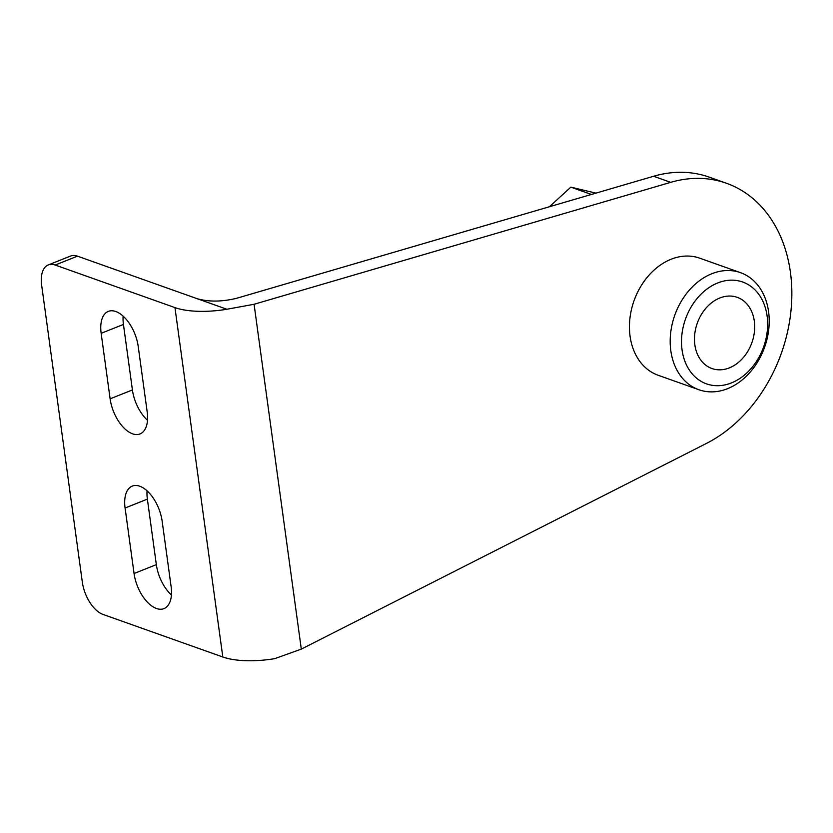 <?xml version="1.0" encoding="UTF-8"?>
<svg xmlns="http://www.w3.org/2000/svg" width="833" height="833" viewBox="0 0 833 833"><rect width="100%" height="100%" fill="white"/><g stroke="black" fill="none" stroke-linecap="round" stroke-linejoin="round"><path stroke-width="1.25" d="M719.795 297.995A37.777 28.988 -70.4 0 1 737.226 297.339A37.777 28.988 -70.4 0 1 754.406 331.815A37.777 28.988 -70.4 0 1 729.364 367.874A37.777 28.988 -70.4 0 1 711.934 368.53A37.777 28.988 -70.4 0 1 694.753 334.054A37.777 28.988 -70.4 0 1 719.795 297.995M595.959 193.131L570.844 187.154L591.42 194.464M570.844 187.154L549.384 206.761M731.426 382.92A54.041 41.483 109.6 0 0 767.099 315.988A54.041 41.483 109.6 0 0 717.734 282.949A54.041 41.483 109.6 0 0 682.06 349.891A54.041 41.483 109.6 0 0 731.426 382.92M711.83 273.734A62.121 47.679 109.6 0 0 670.648 333.044A62.121 47.679 109.6 0 0 698.897 389.74A62.121 47.679 109.6 0 0 727.573 388.667A62.121 47.679 109.6 0 0 768.744 329.358A62.121 47.679 109.6 0 0 740.506 272.662A62.121 47.679 109.6 0 0 711.83 273.734M698.897 389.74L658.143 375.256A62.121 47.679 -70.4 0 1 629.904 318.56A62.121 47.679 -70.4 0 1 671.075 259.261A62.121 47.679 -70.4 0 1 699.751 258.178L740.506 272.662M138.226 346.497L147.202 412.002A30.696 16.316 68.3 0 1 140.027 433.931A30.696 16.316 68.3 0 1 132.551 433.806A30.696 16.316 68.3 0 1 110.123 398.83L101.147 333.315A30.696 16.316 68.3 0 1 108.321 311.396A30.696 16.316 68.3 0 1 115.797 311.521A30.696 16.316 68.3 0 1 138.226 346.497M147.514 420.29A30.696 16.316 68.3 0 1 132.416 389.938L123.44 324.433A30.696 16.316 68.3 0 1 123.138 316.155M171.442 594.981A30.696 16.316 68.3 0 1 156.344 564.639L147.379 499.123A30.696 16.316 68.3 0 1 147.066 490.845M77.469 256.158A28.332 15.056 -111.7 0 0 70.566 256.043L48.272 264.936A28.332 15.056 68.3 0 1 55.176 265.04L174.951 307.606A56.665 20.304 -7.8 0 0 226.888 309.251L254.075 304.274L670.7 182.344L653.593 176.263L236.957 298.193C222.224 301.827 208.989 302.015 197.244 298.724L77.469 256.158L55.176 265.04M653.593 176.263A141.652 108.727 109.6 0 1 709.268 177.158L726.386 183.239A141.652 108.727 109.6 0 1 791.35 306.544A141.652 108.727 109.6 0 1 706.457 443.416L301.307 649.115L274.744 658.643A56.665 20.304 -7.8 0 1 222.817 656.998L103.032 614.431A28.332 15.056 68.3 0 1 82.332 582.152L41.65 285.167A28.332 15.056 68.3 0 1 48.272 264.936M156.479 608.496A30.696 16.316 68.3 0 1 134.061 573.52L125.085 508.015A30.696 16.316 68.3 0 1 132.249 486.097A30.696 16.316 68.3 0 1 139.736 486.212A30.696 16.316 68.3 0 1 162.154 521.187L171.129 586.703A30.696 16.316 68.3 0 1 163.955 608.621A30.696 16.316 68.3 0 1 156.479 608.496M726.386 183.239A141.652 108.727 109.6 0 0 670.7 182.344M197.244 298.724L226.888 309.251M132.416 389.938L110.123 398.83M156.344 564.639L134.061 573.52M147.379 499.123L125.085 508.015M222.817 656.998L174.951 307.606M301.307 649.115L254.075 304.274M123.44 324.433L101.147 333.315"/></g></svg>
